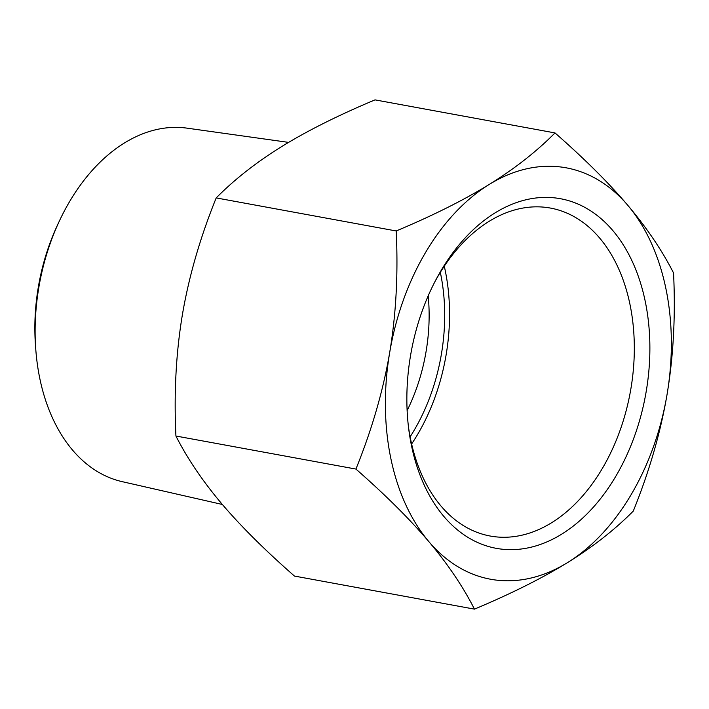 <?xml version="1.0" encoding="UTF-8"?>
<svg xmlns="http://www.w3.org/2000/svg" width="709" height="709" viewBox="0 0 709 709"><rect width="100%" height="100%" fill="white"/><g stroke="black" fill="none" stroke-linecap="round" stroke-linejoin="round"><path stroke-width="1.06" d="M555.005 132.929C584.517 158.789 608.818 182.966 627.908 205.459A209.155 140.222 100.4 0 0 489.237 184.446A209.155 140.222 100.4 0 0 389.693 352.515A209.155 140.222 100.4 0 0 428.83 541.596C409.731 519.103 385.43 494.926 355.927 469.066C371.906 429.565 383.161 390.721 389.693 352.515C396.092 314.291 398.254 273.771 396.198 230.966C432.667 215.678 463.677 200.168 489.237 184.446C514.654 168.698 536.58 151.531 555.005 132.929L375.008 99.872C338.556 115.159 307.546 130.66 281.969 146.391C256.543 162.148 234.617 179.324 216.201 197.917C200.222 237.4 188.966 276.244 182.435 314.459C176.036 352.701 173.865 393.22 175.929 436.017C187.389 458.555 202.606 481.065 221.562 503.541C240.67 526.043 264.971 550.219 294.465 576.071L474.463 609.128C462.995 586.573 447.787 564.063 428.83 541.596A209.155 140.222 100.4 0 0 567.501 562.609A209.155 140.222 100.4 0 0 667.045 394.541C660.513 432.738 649.258 471.591 633.279 511.083C614.854 529.685 592.928 546.861 567.501 562.609C541.951 578.331 510.932 593.832 474.463 609.128M627.908 205.459C646.865 227.926 662.082 250.437 673.55 272.983C675.606 315.797 673.444 356.308 667.045 394.541A209.155 140.222 100.4 0 0 627.908 205.459M355.927 469.066L175.929 436.017M396.198 230.966L216.201 197.917M59.228 221.332L57.438 225.17A168.423 112.917 100.4 0 0 38.321 287.136A168.423 112.917 100.4 0 0 35.45 344.902L35.76 349.138A179.776 120.53 -79.6 0 1 38.827 287.464A179.776 120.53 -79.6 0 1 59.228 221.332A179.776 120.53 -79.6 0 1 187.114 128.161L288.598 142.385M222.351 504.471L122.205 481.659A179.776 120.53 -79.6 0 1 35.76 349.138M435.051 281.42A166.721 111.774 -79.6 0 1 548.137 207.684A166.721 111.774 -79.6 0 1 550.45 208.074A166.721 111.774 -79.6 0 1 630.585 390.517A166.721 111.774 -79.6 0 1 492.533 536.421A166.721 111.774 -79.6 0 1 490.229 536.031A166.721 111.774 -79.6 0 1 408.419 426.481M558.01 198.307A177.729 119.156 100.4 0 0 436.23 279.186A177.729 119.156 100.4 0 0 408.721 428.98A177.729 119.156 100.4 0 0 532.601 546.825A177.729 119.156 100.4 0 0 649.205 366.65A177.729 119.156 100.4 0 0 558.01 198.307M411.628 443.976A166.721 111.774 100.4 0 0 444.277 266.203M428.201 295.83A148.606 99.632 -79.6 0 1 426.065 351.584A148.606 99.632 -79.6 0 1 407.134 410.573M410.121 436.824A159.614 107.015 100.4 0 0 441.397 354.163A159.614 107.015 100.4 0 0 440.324 272.353"/></g></svg>
